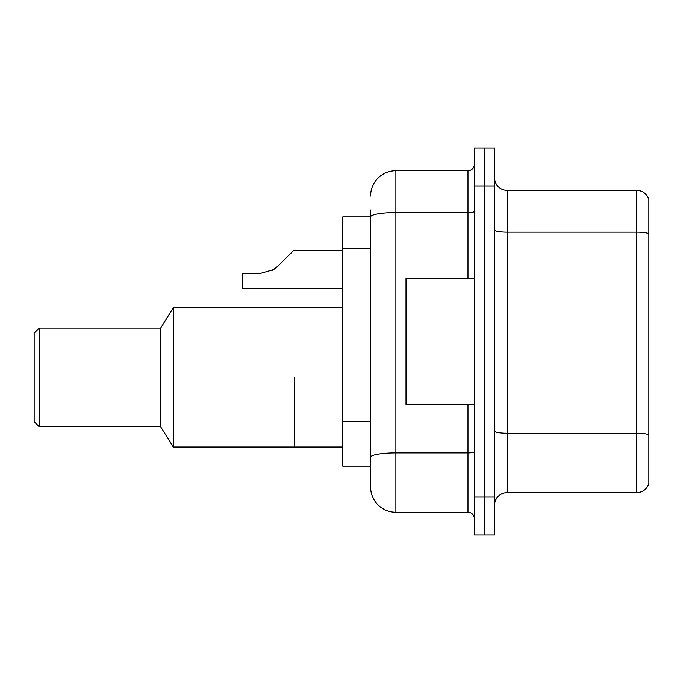 <?xml version="1.0" encoding="UTF-8"?>
<svg xmlns="http://www.w3.org/2000/svg" width="683" height="683" viewBox="0 0 683 683"><rect width="100%" height="100%" fill="white"/><g stroke="black" fill="none" stroke-linecap="round" stroke-linejoin="round"><path stroke-width="1.02" d="M370.587 216.912L342.764 216.912L342.764 466.088L370.587 466.088L370.587 486.953L370.587 209.963M474.309 497.07L474.309 535.02L484.426 535.02L484.426 497.07L484.426 535.02L494.543 535.02L494.543 497.07L484.426 497.07L484.426 185.93L484.426 497.07L474.309 497.07L474.309 185.93L484.426 185.93L484.426 147.98L484.426 185.93L494.543 185.93L494.543 497.07M494.543 185.93L494.543 147.98L474.309 147.98L474.309 185.93M370.587 196.047A25.297 25.297 0 0 1 395.884 170.75L395.884 512.25L467.983 512.25L467.983 404.737M395.884 170.75L467.983 170.75A6.326 6.326 0 0 0 474.309 164.424M370.587 241.312L370.587 216.946A25.297 4.397 180 0 1 395.884 212.558L467.983 212.558L467.983 170.75M370.587 461.657L370.587 428.506M474.309 518.576A6.326 6.326 0 0 0 467.983 512.25M395.884 512.25A25.297 25.297 0 0 1 370.587 486.953M648.85 435.028L648.85 483.538A12.644 12.644 0 0 1 636.71 492.648L507.187 492.648A12.644 12.644 0 0 0 494.543 505.292M648.85 199.462A12.644 12.644 0 0 0 636.71 190.352A12.644 12.644 0 0 1 648.85 199.462L648.85 483.538M648.85 233.74A12.644 2.194 180 0 0 636.71 232.16L636.71 190.352L507.187 190.352A12.644 12.644 0 0 1 494.543 177.708A12.644 12.644 0 0 0 507.187 190.352L507.187 492.648M294.706 377.417L294.706 446.989L294.706 377.417M342.764 307.854L173.277 307.854L173.277 446.989L342.764 446.989M173.277 307.854L160.633 328.096L160.633 426.747L173.277 446.989M160.633 328.096L39.213 328.096L39.213 426.747L160.633 426.747M39.213 328.096L34.15 333.15L34.15 421.693L39.213 426.747M474.309 278.263L406.009 278.263L406.009 404.737L474.309 404.737M271.894 270.588L278.083 266.046L293.434 250.687L278.083 266.046L293.434 250.687L278.083 266.046L293.434 250.687L278.083 266.046L293.434 250.687L278.083 266.046L293.434 250.687L278.083 266.046L293.434 250.687L278.083 266.046L293.434 250.687L278.083 266.046L293.434 250.687L278.083 266.046L293.434 250.687L278.083 266.046L293.434 250.687L278.083 266.046L293.434 250.687L278.083 266.046L293.434 250.687L278.083 266.046L293.434 250.687L278.083 266.046L293.434 250.687L278.083 266.046L293.434 250.687L278.083 266.046L293.434 250.687L278.083 266.046L273.516 269.657L278.083 266.046L273.516 269.657L260.189 273.456L242.841 273.456L242.841 288.627L342.764 288.627M273.516 269.657L260.189 273.456L273.516 269.657L278.083 266.046L273.516 269.657L278.083 266.046L273.516 269.657L260.189 273.456L273.516 269.657L278.083 266.046L273.516 269.657L278.083 266.046L273.516 269.657L260.189 273.456L273.516 269.657L278.083 266.046L273.516 269.657L278.083 266.046L273.516 269.657L260.189 273.456L273.516 269.657L278.083 266.046L273.516 269.657L278.083 266.046L273.516 269.657L260.189 273.456L273.516 269.657L278.083 266.046L273.516 269.657L278.083 266.046L273.516 269.657L260.189 273.456L273.516 269.657L278.083 266.046L273.516 269.657L278.083 266.046L273.516 269.657L260.189 273.456L273.516 269.657L278.083 266.046L273.516 269.657L278.083 266.046L273.516 269.657L260.189 273.456L273.516 269.657L278.083 266.046L273.516 269.657L278.083 266.046L293.434 250.687L342.764 250.687M287.116 257.013L293.434 250.687M370.587 248.27L342.764 248.27M370.587 421.548L342.764 421.548M474.309 451.77A6.326 1.101 0 0 1 467.983 452.872L395.884 452.872A25.297 4.397 180 0 0 370.587 457.269M467.983 278.263L467.983 212.558A6.326 1.101 0 0 0 474.309 211.457M648.85 434.849A12.644 2.194 180 0 0 636.71 433.27L636.71 232.16L507.187 232.16A12.644 2.194 0 0 1 494.543 229.966M636.71 492.648L636.71 433.27L507.187 433.27A12.644 2.194 0 0 1 494.543 431.067"/></g></svg>
